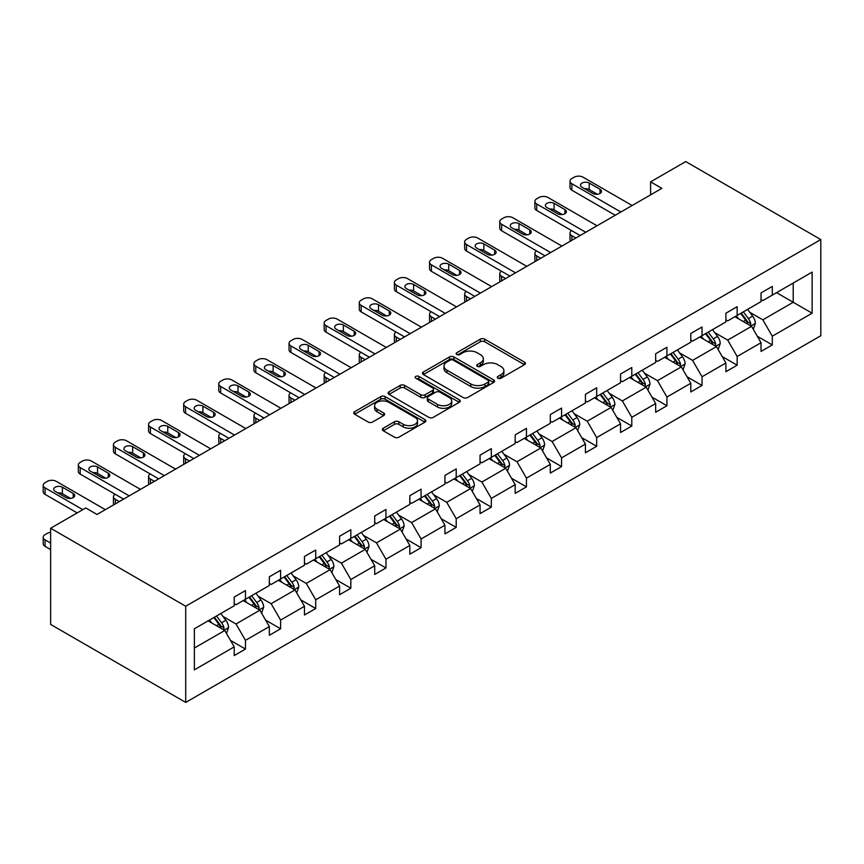 <?xml version="1.0" encoding="UTF-8"?>
<svg xmlns="http://www.w3.org/2000/svg" width="864" height="864" viewBox="0 0 864 864"><rect width="100%" height="100%" fill="white"/><g stroke="black" fill="none" stroke-linecap="round" stroke-linejoin="round"><path stroke-width="1.3" d="M497.912 378.227A2.192 1.264 0 0 0 501.001 378.227L524.48 364.673A3.121 1.804 0 0 0 525.398 363.398A3.121 1.804 0 0 0 524.48 362.124L484.704 339.152A3.121 1.804 0 0 0 480.287 339.152L456.808 352.706A2.192 1.264 0 0 0 456.17 353.603A2.192 1.264 0 0 0 456.808 354.499A2.192 1.264 0 0 0 459.907 354.499L462.942 352.739A10.001 5.778 0 0 1 477.09 352.739L480.395 354.65A10.001 5.778 0 0 1 483.332 358.733A10.001 5.778 0 0 1 480.395 362.815L477.36 364.576A2.192 1.264 0 0 0 476.723 365.472A2.192 1.264 0 0 0 477.36 366.358A2.192 1.264 0 0 0 480.46 366.358L483.494 364.608A10.001 5.778 0 0 1 497.632 364.608L500.947 366.52A10.001 5.778 0 0 1 503.885 370.602A10.001 5.778 0 0 1 500.947 374.684L497.912 376.445A2.192 1.264 0 0 0 497.275 377.33A2.192 1.264 0 0 0 497.912 378.227L497.912 376.445M383.281 428.209A3.121 1.804 0 0 0 382.363 429.484A3.121 1.804 0 0 0 383.281 430.758L394.438 437.206A3.121 1.804 0 0 0 398.855 437.206L424.937 422.15A3.121 1.804 0 0 0 425.844 420.865A3.121 1.804 0 0 0 424.937 419.591L385.16 396.63A3.121 1.804 0 0 0 380.732 396.63L354.661 411.685A3.121 1.804 0 0 0 353.743 412.96A3.121 1.804 0 0 0 354.661 414.234L368.14 422.021A3.121 1.804 0 0 0 372.557 422.021L383.724 415.573A3.121 1.804 0 0 0 384.631 414.299A3.121 1.804 0 0 0 383.724 413.024L377.039 409.169A8.359 4.828 0 0 1 374.587 405.756A8.359 4.828 0 0 1 379.75 401.296A8.359 4.828 0 0 1 388.854 402.343L415.044 417.452A8.359 4.828 0 0 1 417.496 420.865A8.359 4.828 0 0 1 412.333 425.326A8.359 4.828 0 0 1 403.218 424.278L398.855 421.762A3.121 1.804 0 0 0 394.438 421.762L383.281 428.209L383.281 430.758M820.8 239.566L685.724 161.579L650.603 181.861L661.856 188.352L97.006 514.469L85.741 507.967L50.63 528.25L185.706 606.236L820.8 239.566L820.8 335.75L185.706 702.421L185.706 606.236M463.158 397.526A3.121 1.804 0 0 0 467.586 397.526L493.657 382.471A3.121 1.804 0 0 0 494.575 381.197A3.121 1.804 0 0 0 493.657 379.912L453.881 356.951A3.121 1.804 0 0 0 449.464 356.951L423.382 372.006A3.121 1.804 0 0 0 422.474 373.28A3.121 1.804 0 0 0 423.382 374.555L463.158 397.526M416.632 378.702A2.192 1.264 0 0 1 418.856 379.004L418.856 376.412L459.292 399.751A3.121 1.804 0 0 1 460.21 401.036A3.121 1.804 0 0 1 459.292 402.311L433.22 417.366A3.121 1.804 0 0 1 428.803 417.366L389.027 394.394L389.027 391.846A3.121 1.804 0 0 0 388.109 393.12A3.121 1.804 0 0 0 389.027 394.394M389.027 391.846L400.183 385.398A3.121 1.804 0 0 1 404.6 385.398L420.736 394.718A3.121 1.804 0 0 0 425.153 394.718L432.562 390.442A3.121 1.804 0 0 0 433.469 389.167A3.121 1.804 0 0 0 432.562 387.893L415.768 378.194A2.192 1.264 0 0 1 415.12 377.298A2.192 1.264 0 0 1 416.47 376.132A2.192 1.264 0 0 1 418.856 376.412M194.368 628.787L234.22 605.783L234.22 597.067L245.473 590.576L245.473 599.281L269.341 585.5L269.341 576.796L280.595 570.294L280.595 579.01L304.463 565.229L304.463 556.524L315.716 550.022L315.716 558.727L339.584 544.946L339.584 536.242L350.838 529.74L350.838 538.456L374.706 524.675L374.706 515.97L385.96 509.468L385.96 518.173L409.828 504.392L409.828 495.688L421.081 489.186L421.081 497.902L444.938 484.121L444.938 475.416L456.203 468.914L456.203 477.619L480.06 463.849L480.06 455.134L491.324 448.632L491.324 457.348L515.182 443.567L515.182 434.862L526.446 428.36L526.446 437.065L550.303 423.295L550.303 414.58L561.557 408.089L561.557 416.794L585.425 403.013L585.425 394.308L596.678 387.806L596.678 396.511L620.546 382.741L620.546 374.026L631.8 367.535L631.8 376.24L655.668 362.459L655.668 353.754L666.922 347.252L666.922 355.957L690.79 342.187L690.79 333.472L702.043 326.981L702.043 335.686L725.911 321.905L725.911 313.2L737.165 306.698L737.165 315.414L761.033 301.633L761.033 292.918L772.286 286.427L772.286 295.132L812.128 272.128L812.128 313.2L772.286 336.204L772.286 344.92L761.033 351.41L761.033 342.706L737.165 356.486L737.165 365.191L725.911 371.693L725.911 362.977L702.043 376.758L702.043 385.463L690.79 391.964L690.79 383.26L666.922 397.04L666.922 405.745L655.668 412.247L655.668 403.531L631.8 417.312L631.8 426.017L620.546 432.518L620.546 423.814L596.678 437.594L596.678 446.299L585.425 452.801L585.425 444.085L561.557 457.866L561.557 466.571L550.303 473.072L550.303 464.368L526.446 478.138L526.446 486.853L515.182 493.355L515.182 484.639L491.324 498.42L491.324 507.125L480.06 513.626L480.06 504.922L456.203 518.692L456.203 527.407L444.938 533.909L444.938 525.193L421.081 538.974L421.081 547.679L409.828 554.18L409.828 545.476L385.96 559.246L385.96 567.961L374.706 574.452L374.706 565.747L350.838 579.528L350.838 588.233L339.584 594.734L339.584 586.03L315.716 599.8L315.716 608.515L304.463 615.006L304.463 606.301L280.595 620.082L280.595 628.787L269.341 635.288L269.341 626.573L245.473 640.354L245.473 649.069L234.22 655.56L234.22 646.855L194.368 669.859L194.368 628.787M243.227 600.577L259.88 610.2L236.023 623.981L222.988 616.453M236.023 623.981L245.473 640.354M259.88 610.2L269.341 626.573M234.22 603.698L236.023 604.746L245.473 599.281M278.348 580.306L295.002 589.928L271.145 603.698L258.109 596.182M271.145 603.698L280.595 620.082M295.002 589.928L304.463 606.301M269.341 583.427L271.145 584.464L280.595 579.01M313.47 560.034L330.124 569.646L306.266 583.427L293.231 575.899M306.266 583.427L315.716 599.8M330.124 569.646L339.584 586.03M304.463 563.144L306.266 564.192L315.716 558.727M348.592 539.752L365.245 549.374L341.388 563.144L328.352 555.628M341.388 563.144L350.838 579.528M365.245 549.374L374.706 565.747M339.584 542.873L341.388 543.91L350.838 538.456M383.702 519.48L400.367 529.092L376.499 542.873L363.474 535.345M376.499 542.873L385.96 559.246M400.367 529.092L409.828 545.476M374.706 522.59L376.499 523.638L385.96 518.173M418.824 499.198L435.488 508.82L411.62 522.59L398.596 515.074M411.62 522.59L421.081 538.974M435.488 508.82L444.938 525.193M409.828 502.319L411.62 503.356L421.081 497.902M453.946 478.926L470.61 488.538L446.742 502.319L433.717 494.791M446.742 502.319L456.203 518.692M470.61 488.538L480.06 504.922M444.938 482.036L446.742 483.084L456.203 477.619M489.067 458.644L505.732 468.266L481.864 482.047L468.839 474.52M481.864 482.047L491.324 498.42M505.732 468.266L515.182 484.639M480.06 461.765L481.864 462.802L491.324 457.348M524.189 438.372L540.853 447.984L516.985 461.765L503.95 454.237M516.985 461.765L526.446 478.138M540.853 447.984L550.303 464.368M515.182 441.493L516.985 442.53L526.446 437.065M559.31 418.09L575.975 427.712L552.107 441.493L539.071 433.966M552.107 441.493L561.557 457.866M575.975 427.712L585.425 444.085M550.303 421.211L552.107 422.248L561.557 416.794M594.432 397.818L611.086 407.43L587.228 421.211L574.193 413.694M587.228 421.211L596.678 437.594M611.086 407.43L620.546 423.814M585.425 400.939L587.228 401.976L596.678 396.511M629.554 377.536L646.207 387.158L622.35 400.939L609.314 393.412M622.35 400.939L631.8 417.312M646.207 387.158L655.668 403.531M620.546 380.657L622.35 381.694L631.8 376.24M664.675 357.264L681.329 366.876L657.472 380.657L644.436 373.14M657.472 380.657L666.922 397.04M681.329 366.876L690.79 383.26M655.668 360.385L657.472 361.422L666.922 355.957M699.797 336.982L716.45 346.604L692.582 360.385L679.558 352.858M692.582 360.385L702.043 376.758M716.45 346.604L725.911 362.977M690.79 340.103L692.582 341.14L702.043 335.686M734.908 316.71L751.572 326.333L727.704 340.103L714.679 332.586M727.704 340.103L737.165 356.486M751.572 326.333L761.033 342.706M725.911 319.831L727.704 320.868L737.165 315.414M776.563 292.658L793.217 302.281L762.826 319.831L749.801 312.304M762.826 319.831L772.286 336.204M812.128 313.2L793.217 302.281L793.217 283.046L812.128 272.128M50.63 528.25L50.63 624.434L185.706 702.421M650.603 181.861L650.603 194.854M761.033 299.549L762.826 300.596L772.286 295.132M194.368 648.022L224.77 630.482L208.105 620.86M224.77 630.482L234.22 646.855M757.318 336.269L772.286 344.92M722.196 356.551L737.165 365.191M687.074 376.823L702.043 385.463M651.953 397.105L666.922 405.745M616.831 417.377L631.8 426.017M581.71 437.659L596.678 446.299M546.588 457.931L561.557 466.571M511.466 478.213L526.446 486.853M476.345 498.485L491.324 507.125M441.234 518.756L456.203 527.407M406.112 539.039L421.081 547.679M370.991 559.31L385.96 567.961M335.869 579.593L350.838 588.233M300.748 599.864L315.716 608.515M265.626 620.147L280.595 628.787M230.504 640.418L245.473 649.069M498.787 378.54L500.947 377.287A10.001 5.778 0 0 0 503.885 373.205L503.885 370.602M483.332 358.733L483.332 361.336A10.001 5.778 0 0 1 480.395 365.418L478.235 366.671M524.448 364.694L484.704 341.755A3.121 1.804 0 0 0 480.287 341.755L457.682 354.802M493.614 382.493L453.881 359.554A3.121 1.804 0 0 0 449.464 359.554L423.425 374.587M488.138 382.082A2.192 1.264 0 0 0 488.776 381.197A2.192 1.264 0 0 0 488.138 380.3L453.222 360.137A2.192 1.264 0 0 0 450.122 360.137L446.926 361.994A10.001 5.778 0 0 0 443.988 366.077A10.001 5.778 0 0 0 446.926 370.159L470.783 383.94A10.001 5.778 0 0 0 484.931 383.94L488.138 382.082L488.138 384.685A2.192 1.264 0 0 0 488.776 383.789L488.776 381.197M443.988 366.077L443.988 368.669A10.001 5.778 0 0 0 446.926 372.751L446.926 370.159M488.138 384.685L484.931 386.532A10.001 5.778 0 0 1 470.783 386.532L446.926 372.751M389.07 394.416L400.183 388.001L400.183 385.398M433.469 389.167L433.469 391.77A3.121 1.804 0 0 1 432.562 393.044L425.153 397.31A3.121 1.804 0 0 1 420.736 397.31L404.6 388.001A3.121 1.804 0 0 0 400.183 388.001M418.856 379.004L459.259 402.332M437.476 404.384A8.359 4.828 0 0 0 446.58 405.432A8.359 4.828 0 0 0 451.742 400.972A8.359 4.828 0 0 0 449.302 397.559L440.068 392.224A3.121 1.804 0 0 0 435.65 392.224L428.252 396.5A3.121 1.804 0 0 0 427.334 397.775A3.121 1.804 0 0 0 428.252 399.049L437.476 404.384L437.476 406.976A8.359 4.828 0 0 0 446.58 408.024A8.359 4.828 0 0 0 451.742 403.564L451.742 400.972M427.334 397.775L427.334 400.378A3.121 1.804 0 0 0 428.252 401.652L428.252 399.049M437.476 406.976L428.252 401.652M417.496 420.865L417.496 423.468A8.359 4.828 0 0 1 412.333 427.928A8.359 4.828 0 0 1 403.218 426.881L398.855 424.364A3.121 1.804 0 0 0 394.438 424.364L383.324 430.78M374.587 405.756L374.587 408.348A8.359 4.828 0 0 0 377.039 411.761L377.039 409.169M383.681 415.595L377.039 411.761M424.894 422.172L385.16 399.233A3.121 1.804 0 0 0 380.732 399.233L354.704 414.256M753.278 329.292L755.352 323.309A8.435 4.871 -120 0 0 752.663 316.127L747.608 309.377M738.536 318.805L736.355 315.878M575.856 238.01L571.871 235.71L571.871 240.311M570.542 241.078A6.372 3.672 180 0 1 570.002 239.609L570.002 233.107A6.372 3.672 -0 0 0 571.871 235.71M750.33 325.609L750.794 323.676A8.435 4.871 -120 0 0 748.386 318.6L743.332 311.85M741.215 313.07L746.777 320.501A4.298 2.484 60 0 1 747.554 321.797L750.794 323.676M740.632 313.405L745.686 320.155A8.435 4.871 60 0 1 747.781 324.14M571.655 230.645A6.372 3.672 -0 0 0 570.002 233.107M620.881 212.015L571.871 183.719A6.372 3.672 0 0 1 570.002 181.116A6.372 3.672 0 0 1 571.871 178.513L574.128 177.217A6.372 3.672 0 0 1 583.124 177.217L632.135 205.513M570.002 181.116L570.002 187.618A6.372 3.672 180 0 0 571.871 190.21L615.254 215.266M582.001 187.229A5.098 2.938 180 0 1 580.511 185.144A5.098 2.938 180 0 1 583.654 182.423A5.098 2.938 180 0 1 589.205 183.06L600.016 189.302A5.098 2.938 180 0 1 601.506 191.387A5.098 2.938 180 0 1 598.363 194.098A5.098 2.938 180 0 1 592.812 193.46L582.001 187.229M584.658 188.752A5.098 2.938 180 0 1 589.205 189.562L597.359 194.27M718.168 349.564L720.23 343.591A8.435 4.871 -120 0 0 717.541 336.409L712.487 329.659M703.426 339.077L701.233 336.161M540.734 258.282L536.749 255.982L536.749 260.582M535.421 261.349A6.372 3.672 180 0 1 534.892 259.88L534.892 253.379A6.372 3.672 -0 0 0 536.749 255.982M715.208 345.881L715.673 343.948A8.435 4.871 -120 0 0 713.264 338.872L708.21 332.122M706.093 333.342L711.655 340.772A4.298 2.484 60 0 1 712.444 342.079L715.673 343.948M705.51 333.688L710.564 340.438A8.435 4.871 60 0 1 712.66 344.423M536.533 250.916A6.372 3.672 -0 0 0 534.892 253.379M683.046 369.846L685.109 363.863A8.435 4.871 -120 0 0 682.42 356.681L677.365 349.931M668.304 359.359L666.112 356.432M505.613 278.564L501.628 276.264L501.628 280.865M500.299 281.632A6.372 3.672 180 0 1 499.77 280.163L499.77 273.661A6.372 3.672 -0 0 0 501.628 276.264M680.087 366.163L680.562 364.23A8.435 4.871 -120 0 0 678.143 359.154L673.088 352.404M670.972 353.624L676.534 361.044A4.298 2.484 60 0 1 677.322 362.351L680.562 364.23M670.388 353.959L675.443 360.709A8.435 4.871 60 0 1 677.538 364.694M501.412 271.199A6.372 3.672 -0 0 0 499.77 273.661M585.76 232.286L536.749 203.99A6.372 3.672 0 0 1 534.892 201.388A6.372 3.672 0 0 1 536.749 198.796L539.006 197.489A6.372 3.672 0 0 1 548.014 197.489L597.024 225.785M534.892 201.388L534.892 207.889A6.372 3.672 180 0 0 536.749 210.492L580.133 235.537M546.88 207.5A5.098 2.938 180 0 1 545.389 205.416A5.098 2.938 180 0 1 548.532 202.705A5.098 2.938 180 0 1 554.083 203.342L564.894 209.585A5.098 2.938 180 0 1 566.384 211.658A5.098 2.938 180 0 1 563.242 214.38A5.098 2.938 180 0 1 557.69 213.743L546.88 207.5M549.536 209.034A5.098 2.938 180 0 1 554.083 209.844L562.248 214.553M550.638 252.569L501.628 224.273A6.372 3.672 0 0 1 499.77 221.67A6.372 3.672 0 0 1 501.628 219.067L503.885 217.771A6.372 3.672 0 0 1 512.892 217.771L561.902 246.067M499.77 221.67L499.77 228.172A6.372 3.672 180 0 0 501.628 230.764L545.011 255.809M511.758 227.783A5.098 2.938 180 0 1 510.268 225.698A5.098 2.938 180 0 1 513.41 222.977A5.098 2.938 180 0 1 518.962 223.614L529.772 229.856A5.098 2.938 180 0 1 531.263 231.941A5.098 2.938 180 0 1 528.12 234.652A5.098 2.938 180 0 1 522.569 234.014L511.758 227.783M514.415 229.306A5.098 2.938 180 0 1 518.962 230.116L527.126 234.824M647.924 390.118L649.987 384.145A8.435 4.871 -120 0 0 647.298 376.952L642.244 370.213M633.182 379.631L630.99 376.704M470.491 298.836L466.506 296.536L466.506 301.136M465.178 301.903A6.372 3.672 180 0 1 464.648 300.434L464.648 293.933A6.372 3.672 -0 0 0 466.506 296.536M644.965 386.435L645.44 384.502A8.435 4.871 -120 0 0 643.021 379.426L637.967 372.676M635.85 373.896L641.412 381.326A4.298 2.484 60 0 1 642.2 382.633L645.44 384.502M635.267 374.242L640.321 380.992A8.435 4.871 60 0 1 642.427 384.966M466.29 291.47A6.372 3.672 -0 0 0 464.648 293.933M515.516 272.84L466.506 244.544A6.372 3.672 0 0 1 464.648 241.942A6.372 3.672 0 0 1 466.506 239.35L468.763 238.043A6.372 3.672 0 0 1 477.77 238.043L526.781 266.339M464.648 241.942L464.648 248.443A6.372 3.672 180 0 0 466.506 251.046L509.89 276.091M476.636 248.054A5.098 2.938 180 0 1 475.146 245.97A5.098 2.938 180 0 1 478.3 243.259A5.098 2.938 180 0 1 483.851 243.896L494.651 250.139A5.098 2.938 180 0 1 496.141 252.212A5.098 2.938 180 0 1 492.998 254.934A5.098 2.938 180 0 1 487.447 254.297L476.636 248.054M479.293 249.588A5.098 2.938 180 0 1 483.851 250.398L492.005 255.107M612.803 410.4L614.876 404.417A8.435 4.871 -120 0 0 612.176 397.235L607.122 390.485M598.061 399.913L595.868 396.986M435.37 319.118L431.395 316.818L431.395 321.419M430.056 322.186A6.372 3.672 180 0 1 429.527 320.717L429.527 314.215A6.372 3.672 -0 0 0 431.395 316.818M609.844 406.717L610.319 404.773A8.435 4.871 -120 0 0 607.9 399.708L602.845 392.958M600.728 394.178L606.301 401.598A4.298 2.484 60 0 1 607.079 402.905L610.319 404.773M600.145 394.513L605.2 401.263A8.435 4.871 60 0 1 607.306 405.248M431.168 311.742A6.372 3.672 -0 0 0 429.527 314.215M480.406 293.123L431.395 264.816A6.372 3.672 0 0 1 429.527 262.224A6.372 3.672 0 0 1 431.395 259.621L433.642 258.325A6.372 3.672 0 0 1 442.649 258.325L491.659 286.621M429.527 262.224L429.527 268.726A6.372 3.672 180 0 0 431.395 271.318L474.768 296.363M441.526 268.326A5.098 2.938 180 0 1 440.024 266.252A5.098 2.938 180 0 1 443.178 263.531A5.098 2.938 180 0 1 448.729 264.168L459.529 270.41A5.098 2.938 180 0 1 461.02 272.495A5.098 2.938 180 0 1 457.877 275.206A5.098 2.938 180 0 1 452.326 274.568L441.526 268.326M444.172 269.86A5.098 2.938 180 0 1 448.729 270.67L456.883 275.378M577.681 430.672L579.755 424.699A8.435 4.871 -120 0 0 577.055 417.506L572 410.767M562.939 420.185L560.747 417.258M400.259 339.39L396.274 337.09L396.274 341.69M394.934 342.457A6.372 3.672 180 0 1 394.405 340.988L394.405 334.487A6.372 3.672 -0 0 0 396.274 337.09M574.722 426.989L575.197 425.056A8.435 4.871 -120 0 0 572.778 419.98L567.724 413.23M565.618 414.45L571.18 421.88A4.298 2.484 60 0 1 571.957 423.187L575.197 425.056M565.024 414.796L570.078 421.535A8.435 4.871 60 0 1 572.184 425.52M396.047 332.024A6.372 3.672 -0 0 0 394.405 334.487M445.284 313.394L396.274 285.098A6.372 3.672 0 0 1 394.405 282.496A6.372 3.672 0 0 1 396.274 279.904L398.52 278.597A6.372 3.672 0 0 1 407.527 278.597L456.538 306.893M394.405 282.496L394.405 288.997A6.372 3.672 180 0 0 396.274 291.6L439.657 316.645M406.404 288.608A5.098 2.938 180 0 1 404.914 286.524A5.098 2.938 180 0 1 408.056 283.813A5.098 2.938 180 0 1 413.608 284.45L424.408 290.682A5.098 2.938 180 0 1 425.898 292.766A5.098 2.938 180 0 1 422.755 295.488A5.098 2.938 180 0 1 417.204 294.851L406.404 288.608M409.05 290.142A5.098 2.938 180 0 1 413.608 290.952L421.762 295.661M542.56 450.954L544.633 444.971A8.435 4.871 -120 0 0 541.933 437.789L536.879 431.039M527.818 440.467L525.625 437.54M365.137 359.662L361.152 357.372L361.152 361.962M359.813 362.74A6.372 3.672 180 0 1 359.284 361.271L359.284 354.769A6.372 3.672 -0 0 0 361.152 357.372M539.6 447.271L540.076 445.327A8.435 4.871 -120 0 0 537.656 440.262L532.602 433.512M530.496 434.732L536.058 442.152A4.298 2.484 60 0 1 536.836 443.459L540.076 445.327M529.902 435.067L534.956 441.817A8.435 4.871 60 0 1 537.062 445.802M360.925 352.296A6.372 3.672 -0 0 0 359.284 354.769M410.162 333.666L361.152 305.37A6.372 3.672 0 0 1 359.284 302.778A6.372 3.672 0 0 1 361.152 300.175L363.398 298.879A6.372 3.672 0 0 1 372.406 298.879L421.416 327.175M359.284 302.778L359.284 309.269A6.372 3.672 180 0 0 361.152 311.872L404.536 336.917M371.282 308.88A5.098 2.938 180 0 1 369.792 306.806A5.098 2.938 180 0 1 372.935 304.085A5.098 2.938 180 0 1 378.486 304.722L389.286 310.964A5.098 2.938 180 0 1 390.787 313.038A5.098 2.938 180 0 1 387.634 315.76A5.098 2.938 180 0 1 382.082 315.122L371.282 308.88M373.928 310.414A5.098 2.938 180 0 1 378.486 311.224L386.64 315.932M507.438 471.226L509.512 465.253A8.435 4.871 -120 0 0 506.822 458.06L501.768 451.321M492.696 460.739L490.504 457.812M330.016 379.944L326.03 377.644L326.03 382.244M324.691 383.011A6.372 3.672 180 0 1 324.162 381.542L324.162 375.041A6.372 3.672 -0 0 0 326.03 377.644M504.479 467.543L504.954 465.61A8.435 4.871 -120 0 0 502.535 460.534L497.48 453.784M495.374 455.004L500.936 462.434A4.298 2.484 60 0 1 501.714 463.741L504.954 465.61M494.78 455.35L499.835 462.089A8.435 4.871 60 0 1 501.941 466.074M325.814 372.578A6.372 3.672 -0 0 0 324.162 375.041M375.041 353.948L326.03 325.652A6.372 3.672 0 0 1 324.162 323.05A6.372 3.672 0 0 1 326.03 320.447L328.277 319.151A6.372 3.672 0 0 1 337.284 319.151L386.294 347.447M324.162 323.05L324.162 329.551A6.372 3.672 180 0 0 326.03 332.154L369.414 357.199M336.161 329.162A5.098 2.938 180 0 1 334.67 327.078A5.098 2.938 180 0 1 337.813 324.367A5.098 2.938 180 0 1 343.364 325.004L354.175 331.236A5.098 2.938 180 0 1 355.666 333.32A5.098 2.938 180 0 1 352.523 336.042A5.098 2.938 180 0 1 346.961 335.405L336.161 329.162M338.807 330.696A5.098 2.938 180 0 1 343.364 331.495L351.518 336.204M472.316 491.508L474.39 485.525A8.435 4.871 -120 0 0 471.701 478.343L466.646 471.593M457.574 481.021L455.382 478.094M294.894 400.216L290.909 397.915L290.909 402.516M289.58 403.294A6.372 3.672 180 0 1 289.04 401.825L289.04 395.323A6.372 3.672 -0 0 0 290.909 397.915M469.357 487.825L469.832 485.881A8.435 4.871 -120 0 0 467.424 480.805L462.37 474.066M460.253 475.286L465.815 482.706A4.298 2.484 60 0 1 466.592 484.013L469.832 485.881M459.659 475.621L464.713 482.371A8.435 4.871 60 0 1 466.819 486.356M290.693 392.85A6.372 3.672 -0 0 0 289.04 395.323M339.919 374.22L290.909 345.924A6.372 3.672 0 0 1 289.04 343.332A6.372 3.672 0 0 1 290.909 340.729L293.155 339.433A6.372 3.672 0 0 1 302.162 339.433L351.173 367.729M289.04 343.332L289.04 349.823A6.372 3.672 180 0 0 290.909 352.426L334.292 377.471M301.039 349.434A5.098 2.938 180 0 1 299.549 347.36A5.098 2.938 180 0 1 302.692 344.639A5.098 2.938 180 0 1 308.243 345.276L319.054 351.518A5.098 2.938 180 0 1 320.544 353.592A5.098 2.938 180 0 1 317.401 356.314A5.098 2.938 180 0 1 311.85 355.676L301.039 349.434M303.685 350.968A5.098 2.938 180 0 1 308.243 351.778L316.397 356.486M437.195 511.78L439.268 505.796A8.435 4.871 -120 0 0 436.579 498.614L431.525 491.864M422.453 501.293L420.26 498.366M259.772 420.498L255.787 418.198L255.787 422.798M254.459 423.565A6.372 3.672 180 0 1 253.919 422.096L253.919 415.595A6.372 3.672 -0 0 0 255.787 418.198M434.246 508.097L434.711 506.164A8.435 4.871 -120 0 0 432.302 501.088L427.248 494.338M425.131 495.558L430.693 502.988A4.298 2.484 60 0 1 431.471 504.295L434.711 506.164M424.548 495.904L429.602 502.643A8.435 4.871 60 0 1 431.698 506.628M255.571 413.132A6.372 3.672 -0 0 0 253.919 415.595M402.073 532.062L404.147 526.079A8.435 4.871 -120 0 0 401.458 518.897L396.403 512.147M387.342 521.575L385.15 518.648M224.651 440.77L220.666 438.469L220.666 443.07M219.337 443.848A6.372 3.672 180 0 1 218.797 442.368L218.797 435.877A6.372 3.672 -0 0 0 220.666 438.469M399.125 528.379L399.589 526.435A8.435 4.871 -120 0 0 397.181 521.359L392.126 514.62M390.01 515.84L395.572 523.26A4.298 2.484 60 0 1 396.349 524.567L399.589 526.435M389.426 516.175L394.481 522.925A8.435 4.871 60 0 1 396.576 526.91M220.45 433.404A6.372 3.672 -0 0 0 218.797 435.877M366.962 552.334L369.025 546.35A8.435 4.871 -120 0 0 366.336 539.168L361.282 532.418M352.22 541.847L350.028 538.92M189.529 461.052L185.544 458.752L185.544 463.352M184.216 464.119A6.372 3.672 180 0 1 183.686 462.65L183.686 456.149A6.372 3.672 -0 0 0 185.544 458.752M364.003 548.651L364.478 546.718A8.435 4.871 -120 0 0 362.059 541.642L357.005 534.892M354.888 536.112L360.45 543.542A4.298 2.484 60 0 1 361.238 544.849L364.478 546.718M354.305 536.458L359.359 543.197A8.435 4.871 60 0 1 361.454 547.182M185.328 453.686A6.372 3.672 -0 0 0 183.686 456.149M331.841 572.616L333.904 566.633A8.435 4.871 -120 0 0 331.214 559.451L326.16 552.701M317.099 562.129L314.906 559.202M154.408 481.324L150.422 479.023L150.422 483.624M149.094 484.402A6.372 3.672 180 0 1 148.565 482.922L148.565 476.431A6.372 3.672 -0 0 0 150.422 479.023M328.882 568.933L329.357 566.989A8.435 4.871 -120 0 0 326.938 561.913L321.883 555.174M319.766 556.394L325.328 563.814A4.298 2.484 60 0 1 326.117 565.121L329.357 566.989M319.183 556.729L324.238 563.479A8.435 4.871 60 0 1 326.344 567.464M150.206 473.958A6.372 3.672 -0 0 0 148.565 476.431M296.719 592.888L298.782 586.904A8.435 4.871 -120 0 0 296.093 579.722L291.038 572.972M281.977 582.401L279.785 579.474M119.286 501.606L115.301 499.306L115.301 503.906M113.972 504.673A6.372 3.672 180 0 1 113.443 503.204L113.443 496.703A6.372 3.672 -0 0 0 115.301 499.306M293.76 589.205L294.235 587.272A8.435 4.871 -120 0 0 291.816 582.196L286.762 575.446M284.645 576.666L290.207 584.096A4.298 2.484 60 0 1 290.995 585.392L294.235 587.272M284.062 577.001L289.116 583.751A8.435 4.871 60 0 1 291.222 587.736M115.085 494.24A6.372 3.672 -0 0 0 113.443 496.703M261.598 613.159L263.671 607.187A8.435 4.871 -120 0 0 260.971 600.005L255.917 593.255M246.856 602.672L244.663 599.756M258.638 609.476L259.114 607.543A8.435 4.871 -120 0 0 256.694 602.467L251.64 595.717M249.523 596.938L255.096 604.368A4.298 2.484 60 0 1 255.874 605.675L259.114 607.543M248.94 597.283L253.994 604.033A8.435 4.871 60 0 1 256.1 608.018M304.798 394.502L255.787 366.206A6.372 3.672 0 0 1 253.919 363.604A6.372 3.672 0 0 1 255.787 361.001L258.044 359.705A6.372 3.672 0 0 1 267.041 359.705L316.051 388.001M253.919 363.604L253.919 370.105A6.372 3.672 180 0 0 255.787 372.708L299.171 397.753M265.918 369.716A5.098 2.938 180 0 1 264.427 367.632A5.098 2.938 180 0 1 267.57 364.921A5.098 2.938 180 0 1 273.121 365.558L283.932 371.79A5.098 2.938 180 0 1 285.422 373.874A5.098 2.938 180 0 1 282.28 376.585A5.098 2.938 180 0 1 276.728 375.948L265.918 369.716M268.574 371.239A5.098 2.938 180 0 1 273.121 372.049L281.275 376.758M269.676 414.774L220.666 386.478A6.372 3.672 0 0 1 218.797 383.886A6.372 3.672 0 0 1 220.666 381.283L222.923 379.987A6.372 3.672 0 0 1 231.919 379.987L280.93 408.283M218.797 383.886L218.797 390.377A6.372 3.672 180 0 0 220.666 392.98L264.049 418.025M230.796 389.988A5.098 2.938 180 0 1 229.306 387.914A5.098 2.938 180 0 1 232.448 385.193A5.098 2.938 180 0 1 238 385.83L248.81 392.072A5.098 2.938 180 0 1 250.301 394.146A5.098 2.938 180 0 1 247.158 396.868A5.098 2.938 180 0 1 241.607 396.23L230.796 389.988M233.453 391.522A5.098 2.938 180 0 1 238 392.332L246.154 397.04M234.554 435.056L185.544 406.76A6.372 3.672 0 0 1 183.686 404.158A6.372 3.672 0 0 1 185.544 401.555L187.801 400.259A6.372 3.672 0 0 1 196.808 400.259L245.819 428.555M183.686 404.158L183.686 410.659A6.372 3.672 180 0 0 185.544 413.262L228.928 438.307M195.674 410.27A5.098 2.938 180 0 1 194.184 408.186A5.098 2.938 180 0 1 197.327 405.475A5.098 2.938 180 0 1 202.878 406.112L213.689 412.344A5.098 2.938 180 0 1 215.179 414.428A5.098 2.938 180 0 1 212.036 417.139A5.098 2.938 180 0 1 206.485 416.502L195.674 410.27M198.331 411.793A5.098 2.938 180 0 1 202.878 412.603L211.043 417.312M199.433 455.328L150.422 427.032A6.372 3.672 0 0 1 148.565 424.44A6.372 3.672 0 0 1 150.422 421.837L152.68 420.53A6.372 3.672 0 0 1 161.687 420.53L210.697 448.826M148.565 424.44L148.565 430.931A6.372 3.672 180 0 0 150.422 433.534L193.806 458.579M160.553 430.542A5.098 2.938 180 0 1 159.062 428.468A5.098 2.938 180 0 1 162.205 425.747A5.098 2.938 180 0 1 167.756 426.384L178.567 432.626A5.098 2.938 180 0 1 180.058 434.7A5.098 2.938 180 0 1 176.915 437.422A5.098 2.938 180 0 1 171.364 436.784L160.553 430.542M163.21 432.076A5.098 2.938 180 0 1 167.756 432.886L175.921 437.594M164.322 475.61L115.301 447.314A6.372 3.672 0 0 1 113.443 444.712A6.372 3.672 0 0 1 115.301 442.109L117.558 440.813A6.372 3.672 0 0 1 126.565 440.813L175.576 469.109M113.443 444.712L113.443 451.213A6.372 3.672 180 0 0 115.301 453.805L158.684 478.861M125.442 450.824A5.098 2.938 180 0 1 123.941 448.74A5.098 2.938 180 0 1 127.094 446.018A5.098 2.938 180 0 1 132.646 446.666L143.446 452.898A5.098 2.938 180 0 1 144.936 454.982A5.098 2.938 180 0 1 141.793 457.693A5.098 2.938 180 0 1 136.242 457.056L125.442 450.824M128.088 452.347A5.098 2.938 180 0 1 132.646 453.157L140.8 457.866M129.2 495.882L80.19 467.586A6.372 3.672 0 0 1 78.322 464.983A6.372 3.672 0 0 1 80.19 462.391L82.436 461.084A6.372 3.672 0 0 1 91.444 461.084L140.454 489.38M78.322 464.983L78.322 471.485A6.372 3.672 180 0 0 80.19 474.088L123.563 499.133M90.32 471.096A5.098 2.938 180 0 1 88.819 469.022A5.098 2.938 180 0 1 91.973 466.301A5.098 2.938 180 0 1 97.524 466.938L108.324 473.18A5.098 2.938 180 0 1 109.814 475.254A5.098 2.938 180 0 1 106.672 477.976A5.098 2.938 180 0 1 101.12 477.338L90.32 471.096M92.966 472.63A5.098 2.938 180 0 1 97.524 473.44L105.678 478.148M226.476 633.442L228.55 627.458A8.435 4.871 -120 0 0 225.85 620.276L220.795 613.526M211.734 622.955L209.542 620.028M50.63 543.067L45.068 539.86L45.068 546.35A6.372 3.672 180 0 1 43.2 543.758L43.2 537.257A6.372 3.672 -0 0 0 45.068 539.86M50.63 549.569L45.068 546.35M223.517 629.759L223.992 627.826A8.435 4.871 -120 0 0 221.573 622.75L216.518 616M214.412 617.22L219.974 624.65A4.298 2.484 60 0 1 220.752 625.946L223.992 627.826M213.818 617.555L218.873 624.305A8.435 4.871 60 0 1 220.979 628.29M50.63 532.343A6.372 3.672 -0 0 0 47.315 533.358L45.068 534.654A6.372 3.672 -0 0 0 43.2 537.257M82.814 509.663L45.068 487.868A6.372 3.672 0 0 1 43.2 485.266A6.372 3.672 0 0 1 45.068 482.663L47.315 481.367A6.372 3.672 0 0 1 56.322 481.367L105.332 509.663M43.2 485.266L43.2 491.767A6.372 3.672 180 0 0 45.068 494.359L77.188 512.914M55.199 491.378A5.098 2.938 180 0 1 53.708 489.294A5.098 2.938 180 0 1 56.851 486.572A5.098 2.938 180 0 1 62.402 487.21L73.202 493.452A5.098 2.938 180 0 1 74.704 495.536A5.098 2.938 180 0 1 71.55 498.247A5.098 2.938 180 0 1 65.999 497.61L55.199 491.378M57.845 492.901A5.098 2.938 180 0 1 62.402 493.711L70.556 498.42M500.947 377.287L500.947 374.684M477.36 366.358L477.36 364.576M480.395 365.418L480.395 362.815M456.808 354.499L456.808 352.706M480.287 341.755L480.287 339.152M484.704 341.755L484.704 339.152M524.48 364.673L524.48 362.124M423.382 374.555L423.382 372.006M449.464 359.554L449.464 356.951M453.881 359.554L453.881 356.951M493.657 382.471L493.657 379.912M470.783 386.532L470.783 383.94M484.931 386.532L484.931 383.94M404.6 388.001L404.6 385.398M420.736 397.31L420.736 394.718M425.153 397.31L425.153 394.718M432.562 393.044L432.562 390.442M459.292 402.311L459.292 399.751M394.438 424.364L394.438 421.762M398.855 424.364L398.855 421.762M403.218 426.881L403.218 424.278M383.724 415.573L383.724 413.024M354.661 414.234L354.661 411.685M380.732 399.233L380.732 396.63M385.16 399.233L385.16 396.63M424.937 422.15L424.937 419.591M750.967 325.976L755.298 323.471M748.386 318.6L752.663 316.127M743.278 321.538L745.686 320.155M571.871 190.21L571.871 183.719M589.205 183.06L589.205 189.562M600.016 189.302L600.016 193.46M715.846 346.259L720.176 343.753M713.264 338.872L717.541 336.409M708.167 341.82L710.564 340.438M680.724 366.53L685.055 364.025M678.143 359.154L682.42 356.681M673.045 362.092L675.443 360.709M536.749 210.492L536.749 203.99M554.083 203.342L554.083 209.844M564.894 209.585L564.894 213.743M501.628 230.764L501.628 224.273M518.962 223.614L518.962 230.116M529.772 229.856L529.772 234.014M645.602 386.802L649.933 384.307M643.021 379.426L647.298 376.952M637.924 382.374L640.321 380.992M466.506 251.046L466.506 244.544M483.851 243.896L483.851 250.398M494.651 250.139L494.651 254.297M610.481 407.084L614.812 404.579M607.9 399.708L612.176 397.235M602.802 402.646L605.2 401.263M431.395 271.318L431.395 264.816M448.729 264.168L448.729 270.67M459.529 270.41L459.529 274.568M575.359 427.356L579.701 424.861M572.778 419.98L577.055 417.506M567.68 422.928L570.078 421.535M396.274 291.6L396.274 285.098M413.608 284.45L413.608 290.952M424.408 290.682L424.408 294.851M540.238 447.638L544.579 445.133M537.656 440.262L541.933 437.789M532.559 443.2L534.956 441.817M361.152 311.872L361.152 305.37M378.486 304.722L378.486 311.224M389.286 310.964L389.286 315.122M505.116 467.91L509.458 465.415M502.535 460.534L506.822 458.06M497.437 463.482L499.835 462.089M326.03 332.154L326.03 325.652M343.364 325.004L343.364 331.495M354.175 331.236L354.175 335.405M470.005 488.192L474.336 485.687M467.424 480.805L471.701 478.343M462.316 483.754L464.713 482.371M290.909 352.426L290.909 345.924M308.243 345.276L308.243 351.778M319.054 351.518L319.054 355.676M434.884 508.464L439.214 505.969M432.302 501.088L436.579 498.614M427.194 504.036L429.602 502.643M399.762 528.746L404.093 526.241M397.181 521.359L401.458 518.897M392.072 524.308L394.481 522.925M364.64 549.018L368.971 546.512M362.059 541.642L366.336 539.168M356.962 544.59L359.359 543.197M329.519 569.3L333.85 566.795M326.938 561.913L331.214 559.451M321.84 564.862L324.238 563.479M294.397 589.572L298.728 587.066M291.816 582.196L296.093 579.722M286.718 585.133L289.116 583.751M259.276 609.854L263.606 607.349M256.694 602.467L260.971 600.005M251.597 605.416L253.994 604.033M255.787 372.708L255.787 366.206M273.121 365.558L273.121 372.049M283.932 371.79L283.932 375.948M220.666 392.98L220.666 386.478M238 385.83L238 392.332M248.81 392.072L248.81 396.23M185.544 413.262L185.544 406.76M202.878 406.112L202.878 412.603M213.689 412.344L213.689 416.502M150.422 433.534L150.422 427.032M167.756 426.384L167.756 432.886M178.567 432.626L178.567 436.784M115.301 453.805L115.301 447.314M132.646 446.666L132.646 453.157M143.446 452.898L143.446 457.056M80.19 474.088L80.19 467.586M97.524 466.938L97.524 473.44M108.324 473.18L108.324 477.338M224.154 630.126L228.496 627.62M221.573 622.75L225.85 620.276M216.475 625.687L218.873 624.305M45.068 494.359L45.068 487.868M62.402 487.21L62.402 493.711M73.202 493.452L73.202 497.61"/></g></svg>
